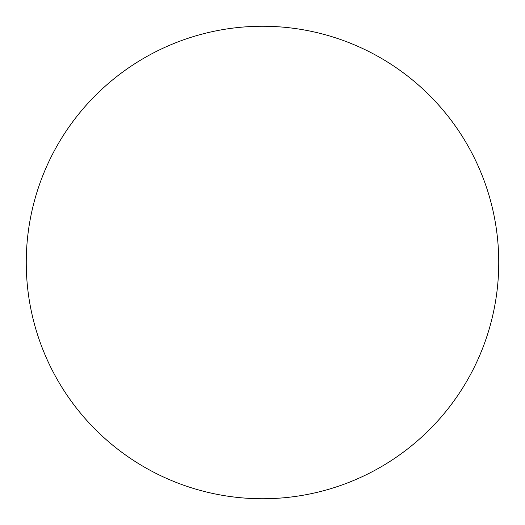 <?xml version="1.0" encoding="UTF-8"?>
<svg xmlns="http://www.w3.org/2000/svg" width="525" height="525" viewBox="0 0 525 525"><rect width="100%" height="100%" fill="white"/><g stroke="black" fill="none" stroke-linecap="round" stroke-linejoin="round"><path stroke-width="0.79" d="M262.5 26.25A236.25 236.25 0 0 1 498.75 262.5A236.25 236.25 0 0 1 262.5 498.75A236.25 236.25 0 0 1 26.25 262.5A236.25 236.25 0 0 1 262.5 26.25M26.25 262.5A236.25 236.25 0 0 0 262.5 498.75A236.25 236.25 0 0 0 498.75 262.5A236.25 236.25 0 0 0 262.5 26.25A236.25 236.25 0 0 0 26.25 262.5"/></g></svg>
